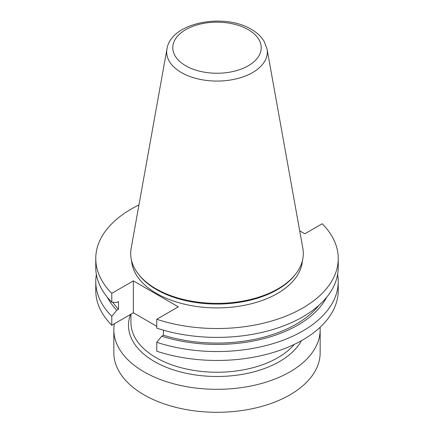 <?xml version="1.0" encoding="UTF-8"?>
<svg xmlns="http://www.w3.org/2000/svg" width="434" height="434" viewBox="0 0 434 434"><rect width="100%" height="100%" fill="white"/><g stroke="black" fill="none" stroke-linecap="round" stroke-linejoin="round"><path stroke-width="0.65" d="M156.755 351.209A121.238 69.999 0 0 0 338.238 290.465L338.238 281.547A121.238 69.999 180 0 1 156.755 342.29L156.755 351.209M156.755 326.308L133.357 312.8L111.788 325.25L111.788 316.332A121.238 69.999 180 0 1 95.762 281.547A121.238 69.999 180 0 1 96.381 274.472M95.762 281.547L95.762 290.465A121.238 69.999 0 0 0 111.788 325.25M299.699 230.834L304.825 233.79L322.212 223.754A121.238 69.999 180 0 1 338.238 258.534A121.238 69.999 180 0 1 156.755 319.278L156.755 328.142A121.238 69.999 0 0 0 338.238 267.398L338.238 258.534M95.762 258.534L95.762 267.398A121.238 69.999 0 0 0 111.788 302.183L111.788 293.319A121.238 69.999 180 0 1 95.762 258.534A121.238 69.999 180 0 1 138.945 204.973M133.357 312.8L133.357 280.869L111.788 293.319M133.357 280.869L178.32 306.827L156.755 319.278M302.427 260.666A85.509 49.367 180 0 1 217 307.907A85.509 49.367 180 0 1 131.573 260.666M337.619 274.472A121.238 69.999 180 0 1 338.238 281.547M295.793 273.892L295.06 274.841A85.509 49.367 180 0 1 217 304.055A85.509 49.367 180 0 1 138.94 274.841L138.207 273.892A86.317 49.834 180 0 1 131.144 248.405L166.949 49.02A50.317 29.051 180 0 0 181.417 72.559A50.317 29.051 180 0 0 238.629 78.25A50.317 29.051 180 0 0 267.051 49.02L302.856 248.405A86.317 49.834 180 0 1 295.793 273.892A86.317 49.834 180 0 1 217 303.382A86.317 49.834 180 0 1 138.207 273.892M111.788 302.183L116.773 302.503L118.487 301.511L118.487 309.258L116.773 310.25L111.788 316.332M156.755 342.29L161.741 336.209L163.455 335.222L163.455 330.198M163.455 335.222A112.124 64.731 0 0 0 318.968 305.265M161.741 336.209A114.451 66.076 0 0 0 326.672 297.236M107.328 297.236A114.451 66.076 0 0 0 116.773 310.25M112.802 302.248A112.124 64.731 0 0 0 118.487 309.258M320.075 327.323A103.162 59.561 180 0 1 320.162 329.753L320.162 352.739A103.162 59.561 180 0 1 217 412.3A103.162 59.561 180 0 1 113.838 352.739L113.838 329.753A103.162 59.561 180 0 1 114.364 323.764M320.162 329.753A103.162 59.561 180 0 1 217 389.314A103.162 59.561 180 0 1 113.838 329.753M248.27 29.658A44.219 25.53 0 0 0 174.284 41.105A44.219 25.53 0 0 0 228.447 72.375A44.219 25.53 0 0 0 248.27 29.658M294.317 344.384A86.062 49.688 180 0 1 197.6 370.967A86.062 49.688 180 0 1 130.938 322.56L130.938 314.194M301.429 340.701A88.498 51.093 180 0 1 194.204 374.764A88.498 51.093 180 0 1 130.574 314.406M267.051 49.02L264.132 41.328C261.23 36.565 256.971 32.577 251.351 29.355C224.085 12.673 170.925 22.308 166.949 49.02"/></g></svg>
